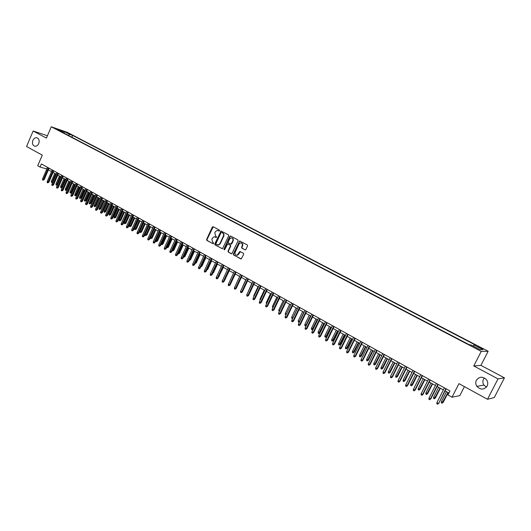 <?xml version="1.0" encoding="UTF-8"?>
<svg xmlns="http://www.w3.org/2000/svg" width="531" height="531" viewBox="0 0 531 531"><rect width="100%" height="100%" fill="white"/><g stroke="black" fill="none" stroke-linecap="round" stroke-linejoin="round"><path stroke-width="0.8" d="M219.635 230.779L219.442 230.076L213.196 226.744L212.294 227.115L206.625 239.448L206.891 240.45L213.376 243.875L213.542 242.873L212.739 242.435L211.876 239.222L212.347 238.193L214.079 236.806L216.303 237.49L216.681 237.184L215.679 236.043L214.816 232.83L215.287 231.801L217.113 230.394L219.237 231.085L219.635 230.779M476.387 380.249C475.431 382.313 475.59 384.344 476.871 386.349C480.582 390.053 484.007 389.96 487.146 386.07C488.162 383.867 487.929 381.736 486.456 379.678C482.699 376.267 479.34 376.459 476.387 380.249M484.365 377.926L483.469 379.18C482.54 381.178 482.699 383.143 483.947 385.075L486.416 387.159M32.856 140.403C31.94 143.383 32.577 145.321 34.774 146.231C36.453 146.437 37.774 145.554 38.743 143.589C39.652 140.649 39.035 138.71 36.891 137.775C35.185 137.529 33.838 138.405 32.856 140.403M481.205 347.898L478.165 346.577L483.044 349.225L481.205 347.898M244.97 249.849L245.906 249.477L247.559 245.933L247.273 244.91L239.654 241.008L233.308 253.977L233.587 254.999L241.26 258.936L243.669 254.269L243.384 253.241L239.833 251.528L237.204 255.152C235.392 255.232 234.709 254.283 235.147 252.298L238.99 244.041L240.337 242.893C242.056 242.932 242.694 243.895 242.242 245.78L241.598 247.161L241.884 248.189L245.295 249.922M47.432 135.75L33.148 131.018L26.55 146.516L42.281 155.145L37.728 165.758L40.044 167.053L41.385 163.933L449.983 390.969L447.952 394.951L452.014 397.221L459.826 395.602L464.419 386.621M498.018 378.888L504.45 377.853L480.92 365.368L473.771 365.959L498.018 378.888L487.498 399.279L458.957 383.628L452.014 397.221M473.771 365.959L481.232 351.376L51.268 126.783L67.311 132.352L488.148 351.27L481.232 351.376M33.148 131.018L46.423 138.093L51.268 126.783M228.708 235.877L228.436 234.868L221.069 231.058L214.783 243.888L215.055 244.897L222.456 248.754L228.708 235.877M230.68 236.063L237.795 239.853L238.074 240.875L231.795 253.811L228.297 252.112L228.018 251.097L230.368 246.032L230.089 245.017L227.666 243.875L224.726 249.563L224.387 249.855L223.89 249.105L229.757 236.434L230.68 236.063M504.45 377.853L494.261 397.56L487.498 399.279M66.78 132.73L70.995 134.595L66.78 132.73M473.128 346.026L473.951 344.944L475.298 344.964L72.654 135.418L69.68 134.396L68.267 135.359M473.951 344.944L482.885 349.597L480.004 349.617L470.957 344.898L469.557 344.878L60.069 131.071L63.129 132.133L57.952 129.431L64.53 131.708L69.68 134.396M480.92 365.368L488.148 351.27M40.044 167.053L46.841 168.977M48.401 169.847L51.514 171.579M53.08 172.456L56.22 174.201M57.786 175.077L60.959 176.843L57.607 184.576L56.472 185.113L56.007 184.848L55.994 183.899L59.419 175.987M62.532 177.719L65.738 179.505M67.311 180.381L70.543 182.186M72.123 183.062L75.395 184.888M76.968 185.764L80.274 187.609M81.86 188.492L85.199 190.35M86.779 191.233L90.151 193.111M91.737 193.994L95.149 195.893M96.735 196.782L100.18 198.7M101.773 199.59L105.251 201.528M106.844 202.411L110.362 204.375M111.961 205.265L115.512 207.243M117.112 208.132L120.696 210.13M122.303 211.026L125.927 213.044M127.533 213.94L131.197 215.984M132.803 216.88L136.507 218.945M138.12 219.841L141.857 221.925M143.476 222.821L147.253 224.932M148.872 225.834L152.689 227.958M154.309 228.861L158.172 231.012M159.791 231.914L163.694 234.091M165.32 234.994L169.263 237.191M170.889 238.1L174.878 240.324M176.504 241.227L180.533 243.477M182.166 244.386L186.235 246.649M187.874 247.565L191.983 249.855M193.623 250.771L197.784 253.088M199.424 253.997L203.625 256.34M205.271 257.256L209.519 259.626M211.165 260.542L215.46 262.938M217.106 263.854L221.447 266.277M223.1 267.193L227.487 269.642M229.146 270.564L233.58 273.034M235.24 273.956L239.72 276.459M241.379 277.381L245.913 279.903M247.579 280.833L252.159 283.388M253.825 284.317L258.458 286.899M260.13 287.829L264.81 290.437M266.482 291.366L271.222 294.008M272.894 294.937L277.68 297.606M279.359 298.541L284.198 301.243M285.877 302.172L290.776 304.907M292.455 305.843L297.406 308.597M299.086 309.533L304.097 312.328M305.783 313.263L310.847 316.091M312.533 317.027L317.657 319.881M319.343 320.824L324.527 323.711M326.213 324.653L331.457 327.574M333.149 328.516L338.446 331.47M340.145 332.413L345.502 335.4M347.201 336.349L352.624 339.369M354.323 340.311L359.806 343.371M361.511 344.32L367.054 347.407M368.76 348.356L374.375 351.489M376.081 352.438L381.756 355.597M383.462 356.553L389.21 359.752M390.916 360.708L396.73 363.941M398.442 364.897L404.317 368.175M406.036 369.131L411.983 372.443M413.695 373.399L419.716 376.751M421.435 377.707L427.521 381.105M429.24 382.061L435.407 385.493M437.126 386.455L443.358 389.927M445.084 390.889L448.934 393.033M47.451 167.298L46.748 168.924M71.864 137.237L72.654 135.418M63.262 132.743L63.129 132.133M64.065 133.162L64.53 131.708M219.27 231.078L217.949 230.5M214.969 236.886L216.329 237.483M212.878 226.677L213.25 226.77L207.004 239.534L207.269 240.536L213.396 243.875M221.46 231.151L220.869 231.589L215.155 243.975L215.427 244.983L222.383 248.767M221.619 232.439L220.982 232.697L215.958 243.583L216.144 244.287L218.294 244.944L219.907 243.576L223.359 236.122C223.856 234.722 223.564 233.647 222.476 232.897L221.792 232.478M217.683 244.97L218.666 245.023L220.279 243.663L219.907 243.576M221.985 232.525L222.847 232.99C223.936 233.733 224.228 234.808 223.724 236.209L220.279 243.663M231.33 253.765L228.297 252.112M228.138 243.948L230.454 245.096L230.733 246.118L228.383 251.176L228.662 252.192M230.72 236.083L230.122 236.527L224.261 249.185L224.387 249.855M232.81 240.775C233.262 238.957 232.664 238.001 231.025 237.888L229.591 239.056L228.25 241.95L228.529 242.966L230.958 244.101L232.81 240.775L233.169 240.862C233.633 239.342 233.195 238.373 231.861 237.968M230.905 244.127L231.463 243.676M233.169 240.862L231.828 243.756M241.266 242.946C242.621 243.357 243.065 244.333 242.601 245.866L241.957 247.247L242.242 248.269L245.309 249.915M236.534 255.232L237.563 255.225L238.751 254.13L238.392 254.057M240.317 251.581L238.751 254.13M240.098 241.081L239.494 241.525L233.673 254.05L233.952 255.072L240.749 258.902M52.781 182.153L52.284 182.611L51.388 182.239L51.374 181.29L52.204 181.761L55.616 173.863M51.852 182.498L52.204 181.761L52.874 181.934M51.374 181.29L54.779 173.405M48.381 167.816L43.369 179.451L44.179 179.664L43.018 180.201L43.369 179.451L42.54 178.98L47.538 167.351M44.179 179.664L49.104 168.221M43.018 180.201L42.553 179.936L42.54 178.98M55.994 183.899L56.824 184.37L60.255 176.451M56.472 185.113L56.824 184.37L57.607 184.576M62.26 187.204L61.118 187.742L60.653 187.476L60.64 186.527L62.26 187.204L65.625 179.445M61.118 187.742L64.928 179.053M60.64 186.527L64.085 178.589M66.946 189.846L65.804 190.39L65.34 190.125L65.326 189.175L66.946 189.846L70.331 182.067M65.804 190.39L69.634 181.682M65.326 189.175L68.784 181.204M71.665 192.514L70.53 193.058L70.052 192.793L70.046 191.837L71.665 192.514L75.07 184.708M70.53 193.058L74.38 184.323M70.046 191.837L73.524 183.845M53.06 170.418L48.029 182.093L48.832 182.299L47.671 182.843L48.029 182.093L47.186 181.615L52.217 169.947M48.832 182.299L53.784 170.816M47.671 182.843L47.206 182.578L47.186 181.615M57.779 173.04L52.715 184.748L53.518 184.954L52.357 185.498L52.715 184.748L51.872 184.27L56.923 172.568M53.518 184.954L58.496 173.438M52.357 185.498L51.885 185.233L51.872 184.27M62.525 175.681L57.441 187.43L58.237 187.629L57.076 188.18L57.441 187.43L56.585 186.945L61.669 175.203M58.237 187.629L63.242 176.073M57.076 188.18L56.598 187.914L56.585 186.945M67.311 178.336L62.2 190.125L62.99 190.324L61.828 190.881L62.2 190.125L61.337 189.64L66.448 177.858M62.99 190.324L68.021 178.735M61.828 190.881L61.35 190.609L61.337 189.64M76.424 195.202L75.283 195.753L74.805 195.481L74.798 194.525L76.424 195.202L79.842 187.363M75.283 195.753L79.159 186.985M74.798 194.525L78.296 186.507M72.136 181.018L66.992 192.846L67.782 193.038L66.621 193.596L66.992 192.846L66.123 192.355L71.267 180.533M67.782 193.038L72.84 181.41M66.621 193.596L66.136 193.324L66.123 192.355M81.216 197.904L80.075 198.461L79.59 198.189L79.584 197.227L81.216 197.904L84.648 190.045M80.075 198.461L83.971 189.667M79.584 197.227L83.102 189.182M76.995 183.713L71.818 195.581L72.608 195.773L71.446 196.337L71.818 195.581L70.948 195.089L76.119 183.228M72.608 195.773L77.699 184.104M71.446 196.337L70.962 196.065L70.948 195.089M86.042 200.632L84.894 201.189L84.416 200.917L84.409 199.948L86.042 200.632L89.493 192.746M84.894 201.189L88.816 192.368M84.409 199.948L87.94 191.877M81.887 186.434L76.69 198.342L77.473 198.534L76.305 199.098L76.69 198.342L75.807 197.844L81.004 185.943M77.473 198.534L82.584 186.826M76.305 199.098L75.82 198.82L75.807 197.844M90.901 203.373L89.759 203.937L89.268 203.665L89.268 202.696L90.901 203.373L94.379 195.468M89.759 203.937L93.702 195.089M89.268 202.696L92.819 194.598M86.819 189.175L81.588 201.116L82.371 201.309L81.203 201.88L81.588 201.116L80.705 200.618L85.929 188.678M82.371 201.309L87.515 189.56M81.203 201.88L80.712 201.601L80.705 200.618M95.799 206.141L94.657 206.705L94.166 206.433L94.16 205.457L95.799 206.141L99.29 198.202M94.657 206.705L98.62 197.831M94.16 205.457L97.731 197.333M91.783 191.937L86.526 203.917L87.303 204.103L86.135 204.681L86.526 203.917L85.637 203.413L90.887 191.439M87.303 204.103L92.474 192.322M86.135 204.681L85.644 204.395L85.637 203.413M100.731 208.929L99.589 209.499L99.091 209.221L99.091 208.245L100.731 208.929L104.242 200.964M99.589 209.499L103.578 200.592M99.091 208.245L102.682 200.094M96.788 194.718L91.505 206.738L92.275 206.924L91.106 207.502L91.505 206.738L90.602 206.234L95.885 194.213M92.275 206.924L97.478 195.096M91.106 207.502L90.609 207.216L90.602 206.234M105.702 211.736L104.561 212.307L104.056 212.028L104.056 211.053L105.702 211.736L109.233 203.745M104.561 212.307L108.57 203.373M104.056 211.053L107.674 202.875M101.833 197.519L96.516 209.586L97.286 209.765L96.118 210.349L96.516 209.586L95.613 209.068L100.923 197.014M97.286 209.765L102.516 197.897M96.118 210.349L95.613 210.064L95.613 209.068M110.713 214.564L109.565 215.141L109.061 214.856L109.061 213.88L110.713 214.564L114.265 206.546M109.565 215.141L113.601 206.181M109.061 213.88L112.698 205.676M106.917 200.34L101.567 212.446L102.337 212.626L101.169 213.21L101.567 212.446L100.658 211.929L106.001 199.835M102.337 212.626L107.594 200.718M101.169 213.21L100.658 212.924L100.658 211.929M112.034 203.187L106.658 215.334L107.421 215.506L106.253 216.097L106.658 215.334L105.742 214.816L111.112 202.676M107.421 215.506L112.711 203.565M106.253 216.097L105.742 215.812L105.742 214.816M117.198 206.055L111.789 218.241L112.552 218.414L111.377 219.011L111.789 218.241L110.866 217.717L116.262 205.537M112.552 218.414L117.869 206.426M111.377 219.011L110.866 218.719L110.866 217.717M115.758 217.411L114.61 217.995L114.105 217.71L114.105 216.728L115.758 217.411L119.329 209.367M114.61 217.995L118.672 209.002M114.105 216.728L117.756 208.497M120.842 220.279L119.694 220.869L119.183 220.584L119.183 219.595L120.842 220.279L124.433 212.214M119.694 220.869L123.783 211.849M119.183 219.595L122.86 211.338M125.96 223.173L124.818 223.763L124.3 223.478L124.307 222.489L125.96 223.173L129.577 215.082M124.818 223.763L128.927 214.716M124.307 222.489L127.998 214.199M122.395 208.942L116.959 221.175L117.716 221.341L116.541 221.945L116.959 221.175L116.03 220.644L121.46 208.424M117.716 221.341L123.066 209.314M116.541 221.945L116.023 221.646L116.03 220.644M131.124 226.087L129.976 226.684L129.458 226.392L129.464 225.403L131.124 226.087L134.755 217.969M129.976 226.684L134.117 217.61M129.464 225.403L133.181 217.086M127.639 211.856L122.17 224.128L122.92 224.294L121.752 224.898L122.17 224.128L121.227 223.597L126.69 211.331M122.92 224.294L128.296 212.221M121.752 224.898L121.227 224.6L121.227 223.597M136.328 229.027L135.179 229.624L134.655 229.332L134.662 228.337L136.328 229.027L139.978 220.876M135.179 229.624L139.341 220.518M134.662 228.337L138.399 219.993M132.916 214.79L127.42 227.102L128.163 227.268L126.995 227.872L127.42 227.102L126.471 226.564L131.967 214.258M128.163 227.268L133.573 215.155M126.995 227.872L126.464 227.573L126.471 226.564M141.565 231.987L140.416 232.591L139.892 232.293L139.899 231.297L141.565 231.987L145.242 223.81M140.416 232.591L144.605 223.458M139.899 231.297L143.655 222.927M138.239 217.75L132.71 230.102L133.454 230.262L132.279 230.872L132.71 230.102L131.754 229.565L137.283 217.212M133.454 230.262L138.896 218.108M132.279 230.872L131.748 230.573L131.754 229.565M146.848 234.967L145.7 235.578L145.169 235.279L145.175 234.277L146.848 234.967L150.538 226.764M145.7 235.578L149.915 226.412M145.175 234.277L148.952 225.881M143.609 220.73L138.04 233.129L138.783 233.282L137.609 233.899L138.04 233.129L137.078 232.578L142.64 220.192M138.783 233.282L144.253 221.088M137.609 233.899L137.071 233.594L137.078 232.578M150.512 237.291L152.171 237.974L155.882 229.737M152.171 237.974L151.016 238.585L155.264 229.392M151.016 238.585L150.485 238.286L150.492 237.324M149.012 223.73L143.416 236.176L144.153 236.322L142.978 236.945L143.416 236.176L142.447 235.625L148.036 223.193M144.153 236.322L149.656 224.089M142.978 236.945L142.441 236.64L142.447 235.625M155.968 240.377L157.534 241.001L161.271 232.737M157.534 241.001L156.379 241.618L160.654 232.392M156.379 241.618L155.849 240.636M154.461 226.764L148.833 239.242L149.563 239.395L148.388 240.019L148.833 239.242L147.857 238.691L153.479 226.213M149.563 239.395L155.098 227.115M148.388 240.019L147.844 239.713L147.857 238.691M161.477 243.483L162.937 244.054L166.694 235.764M162.937 244.054L161.789 244.678L166.084 235.419M161.789 244.678L161.251 243.981M159.957 229.81L154.295 242.342L155.019 242.481L153.844 243.118L154.295 242.342L153.306 241.784L158.961 229.259M155.019 242.481L160.588 230.162M153.844 243.118L153.293 242.806L153.306 241.784M167.026 246.616L168.387 247.127L172.163 238.811M168.387 247.127L167.232 247.758L171.559 238.472M167.232 247.758L166.688 247.353M172.615 249.776L173.876 250.227L177.679 241.884M173.876 250.227L172.721 250.864L177.075 241.545M172.721 250.864L172.243 250.592M178.25 252.962L179.412 253.353L183.235 244.977M179.412 253.353L178.257 253.991L182.637 244.645M178.257 253.991L177.878 253.778M165.493 232.89L159.798 245.461L160.515 245.601L159.34 246.238L159.798 245.461L158.802 244.897L164.491 232.332M160.515 245.601L166.117 233.235M159.34 246.238L158.789 245.926L158.802 244.897M171.068 235.99L165.34 248.608L166.057 248.74L164.882 249.384L165.34 248.608L164.344 248.037L170.066 235.432M166.057 248.74L171.692 236.335M164.882 249.384L164.325 249.066L164.344 248.037M176.697 239.116L170.936 251.774L171.646 251.906L170.471 252.557L170.936 251.774L169.927 251.203L175.681 238.552M171.646 251.906L177.314 239.454M170.471 252.557L169.907 252.238L169.927 251.203M183.932 256.174L184.987 256.5L188.83 248.096M184.987 256.5L183.832 257.15L188.239 247.771M182.365 242.269L176.571 254.973L177.274 255.099L176.1 255.75L176.571 254.973L175.555 254.395L181.343 241.698M177.274 255.099L182.976 242.607M176.1 255.75L175.535 255.431L175.555 254.395M189.667 259.407L190.609 259.679L194.479 251.243M190.609 259.679L189.454 260.329L193.888 250.917M188.08 245.441L182.252 258.192L182.956 258.318L181.775 258.975L182.252 258.192L181.224 257.608L187.051 244.871M182.956 258.318L188.691 245.78M181.775 258.975L181.204 258.65L181.224 257.608M195.441 262.672L196.278 262.878L200.167 254.415M196.278 262.878L195.123 263.529L199.583 254.09M193.848 248.647L187.981 261.438L188.678 261.564L187.496 262.221L187.981 261.438L186.945 260.854L192.806 248.063M188.678 261.564L194.446 248.979M187.496 262.221L186.925 261.896L186.945 260.854M201.262 265.958L201.986 266.104L205.902 257.608M201.057 266.409L205.324 257.289M201.986 266.104L200.891 266.768M199.656 251.873L193.755 264.717L194.446 264.83L193.271 265.5L193.755 264.717L192.713 264.126L198.607 251.289M194.446 264.83L200.253 252.205M193.271 265.5L192.687 265.168L192.713 264.126M207.143 269.257L207.747 269.356L211.683 260.834M207.747 269.356L206.771 270.047M213.077 272.556L213.548 272.629L217.511 264.08M213.548 272.629L212.712 273.352M219.064 275.881L223.385 267.352M219.403 275.934L218.779 276.512M205.517 255.126L199.576 268.016L200.26 268.128L199.085 268.799L199.576 268.016L198.528 267.418L204.455 254.541M200.26 268.128L206.101 255.457M199.085 268.799L198.501 268.467L198.528 267.418M218.772 244.778L218.294 244.944M211.418 258.411L205.444 271.341L206.128 271.454L204.946 272.131L205.444 271.341L204.389 270.744L210.356 257.814M206.128 271.454L212.002 258.73M204.946 272.131L204.362 271.799L204.389 270.744M217.378 261.717L211.365 274.7L212.042 274.806L210.86 275.489L211.365 274.7L210.296 274.096L216.303 261.119M212.042 274.806L217.949 262.035M210.86 275.489L210.269 275.151L210.296 274.096M225.104 279.24L229.306 270.651M225.297 279.266L224.938 279.598M223.378 265.055L217.332 278.085L218.002 278.184L216.821 278.875L217.332 278.085L216.256 277.474L222.297 264.451M218.002 278.184L223.949 265.374M216.821 278.875L216.223 278.529L216.256 277.474M231.197 282.618L235.279 273.983M229.432 268.42L223.352 281.496L224.009 281.589L222.834 282.286L223.352 281.496L222.263 280.879L228.343 267.81M224.009 281.589L229.996 268.732M222.834 282.286L222.23 281.941L222.263 280.879M235.518 285.446L239.673 276.432M235.538 271.812L229.419 284.935L230.076 285.021L228.894 285.724L229.419 284.935L228.323 284.311L234.436 271.195M230.076 285.021L236.096 272.118M228.894 285.724L228.284 285.379L228.323 284.311M241.545 289.229L245.74 279.81M241.698 275.231L235.532 288.399L236.182 288.486L235.007 289.196L235.532 288.399L234.43 287.775L240.583 274.613M236.182 288.486L242.242 275.536M235.007 289.196L234.39 288.844L234.43 287.775M247.625 293.039L251.86 283.222M247.904 278.682L241.705 291.897L242.348 291.984L241.167 292.694L241.705 291.897L240.589 291.267L246.782 278.058M242.348 291.984L248.448 278.981M241.167 292.694L240.55 292.342L240.589 291.267M253.825 296.736L253.798 295.634L258.033 286.66M253.798 295.634L254.23 295.88M254.163 282.16L247.924 295.428L248.561 295.501L247.386 296.225L247.924 295.428L246.802 294.791L253.035 281.53M248.561 295.501L254.701 282.459M247.386 296.225L246.762 295.867L246.802 294.791M260.15 300.307L259.998 299.132L264.252 290.125M259.998 299.132L260.555 299.451M260.475 285.671L254.196 298.986L254.834 299.059L253.652 299.783L254.196 298.986L253.068 298.342L259.34 285.034M254.834 299.059L261.006 285.963M253.652 299.783L253.021 299.424L253.068 298.342M266.522 303.918L266.243 302.663L270.525 293.616M266.243 302.663L266.934 303.055M266.847 289.209L260.529 302.57L261.152 302.637L259.971 303.367L260.529 302.57L259.387 301.927L265.692 288.565M261.152 302.637L267.365 289.495M259.971 303.367L259.34 303.009L259.387 301.927M272.954 307.555L272.489 307.29L272.542 306.221L276.85 297.148M272.542 306.221L273.365 306.686M273.266 292.773L266.907 306.188L267.524 306.254L266.35 306.991L266.907 306.188L265.759 305.537L272.111 292.13M267.524 306.254L273.784 293.059M266.35 306.991L265.712 306.626L265.759 305.537M279.445 311.226L278.841 310.881L278.894 309.812L283.229 300.699M278.894 309.812L279.857 310.356M279.744 296.378L273.346 309.839L273.956 309.898L272.781 310.642L273.346 309.839L272.184 309.181L278.576 295.727M273.956 309.898L280.255 296.656M272.781 310.642L272.137 310.277L272.184 309.181M286.01 314.876L285.247 314.505L285.3 313.429L289.667 304.283M285.3 313.429L286.401 314.053M286.262 314.359L285.89 314.87M286.282 300.008L279.837 313.522L280.441 313.575L279.266 314.319L279.837 313.522L278.669 312.859L285.101 299.351M280.441 313.575L286.78 300.28M279.266 314.319L278.616 313.954L278.669 312.859M292.641 318.547L291.705 318.162L291.758 317.08L292.926 317.737L297.327 308.557M292.355 318.527L293.026 317.744M291.758 317.08L296.152 307.9M292.873 303.666L286.388 317.233L286.986 317.279L285.811 318.036L286.388 317.233L285.207 316.562L291.678 303.009M286.986 317.279L293.364 303.938M285.811 318.036L285.154 317.664L285.207 316.562M299.457 321.992L298.216 321.846L298.276 320.757L299.457 321.421L303.878 312.208M298.873 322.211L299.716 321.441M298.276 320.757L302.697 311.544M299.517 307.363L292.993 320.983L293.583 321.023L292.408 321.786L292.993 320.983L291.798 320.306L298.322 306.692M293.583 321.023L300.002 307.628M292.408 321.786L291.745 321.408L291.798 320.306M306.36 325.397L305.763 325.948L304.787 325.556L304.847 324.468L306.035 325.145L310.489 315.892M305.451 325.934L306.473 325.171M304.847 324.468L309.301 315.228M306.228 311.086L299.657 324.76L300.241 324.793L299.066 325.563L299.657 324.76L298.455 324.076L305.013 310.416M300.241 324.793L306.699 311.352M299.066 325.563L298.395 325.184L298.455 324.076M313.23 328.921L312.082 329.685L311.418 329.306L311.478 328.218L313.23 328.921L317.611 319.854M312.082 329.685L317.16 319.609M311.478 328.218L315.958 318.932M312.991 314.85L306.38 328.57L306.958 328.596L305.783 329.373L306.38 328.57L305.166 327.879L311.77 314.166M306.958 328.596L313.456 315.109M305.783 329.373L305.106 328.994L305.166 327.879M319.921 332.698L318.773 333.468L318.102 333.09L318.162 331.994L319.921 332.698L324.328 323.598M318.773 333.468L323.89 323.352M318.162 331.994L322.669 322.675M319.821 318.64L313.164 332.413L313.728 332.439L312.553 333.222L313.164 332.413L311.936 331.722L318.587 317.956M313.728 332.439L320.279 318.892M312.553 333.222L311.876 332.837L311.936 331.722M326.671 336.508L325.523 337.285L324.839 336.9L324.906 335.804L326.671 336.508L331.105 327.375M325.523 337.285L330.674 327.136M324.906 335.804L329.446 326.452M326.704 322.47L320.007 336.296L320.565 336.309L319.39 337.099L320.007 336.296L318.766 335.592L325.463 321.773M320.565 336.309L327.156 322.715M319.39 337.099L318.706 336.714L318.766 335.592M333.475 340.351L332.326 341.134L331.643 340.749L331.709 339.648L333.475 340.351L337.942 331.185M332.326 341.134L337.517 330.952M331.709 339.648L336.282 330.262M333.654 326.326L326.91 340.205L327.461 340.218L326.286 341.015L326.91 340.205L325.662 339.501L332.399 325.629M327.461 340.218L334.092 326.572M326.286 341.015L325.589 340.623L325.662 339.501M340.344 344.227L339.196 345.017L338.506 344.632L338.579 343.524L340.344 344.227L344.838 335.028M339.196 345.017L344.42 334.795M338.579 343.524L343.172 334.099M340.663 330.222L333.873 344.154L334.417 344.161L333.242 344.964L333.873 344.154L332.612 343.444L339.395 329.519M334.417 344.161L341.094 330.461M333.242 344.964L332.545 344.566L332.612 343.444M347.267 348.144L346.126 348.94L345.429 348.542L345.502 347.433L347.267 348.144L351.794 338.904M346.126 348.94L351.389 338.678M345.502 347.433L350.128 337.975M347.739 334.152L340.902 348.144L341.433 348.144L340.265 348.953L340.902 348.144L339.628 347.42L346.458 333.441M341.433 348.144L348.157 334.391M340.265 348.953L339.555 348.548L339.628 347.42M354.257 352.086L353.115 352.889L352.411 352.491L352.484 351.383L354.257 352.086L358.817 342.814M353.115 352.889L358.418 342.595M352.484 351.383L357.144 341.884M361.312 356.069L360.164 356.878L359.454 356.48L359.533 355.358L361.312 356.069L365.892 346.763M360.164 356.878L365.507 346.544M359.533 355.358L364.226 345.834M368.421 360.084L367.279 360.901L366.563 360.496L366.642 359.381L368.421 360.084L373.041 350.745M367.279 360.901L372.662 350.533M366.642 359.381L371.368 349.81M375.603 364.14L374.455 364.963L373.738 364.558L373.817 363.43L375.603 364.14L380.249 354.761M374.455 364.963L379.877 354.555M373.817 363.43L378.576 353.825M382.844 368.229L381.703 369.058L380.973 368.647L381.059 367.518L382.844 368.229L387.524 358.817M381.703 369.058L387.165 358.611M381.059 367.518L385.845 357.881M390.152 372.357L389.011 373.193L388.274 372.782L388.367 371.647L390.152 372.357L394.865 362.905M389.011 373.193L394.513 362.713M388.367 371.647L393.186 361.969M354.874 338.121L347.991 352.159L348.515 352.153L347.347 352.969L347.991 352.159L346.71 351.436L353.586 337.404M348.515 352.153L355.285 338.347M347.347 352.969L346.637 352.571L346.71 351.436M362.076 342.123L355.146 356.215L355.664 356.208L354.489 357.031L355.146 356.215L353.852 355.485L360.775 341.4M355.664 356.208L362.481 342.342M354.489 357.031L353.772 356.62L353.852 355.485M369.344 346.159L362.368 360.31L362.872 360.29L361.704 361.126L362.368 360.31L361.06 359.573L368.029 345.429M362.872 360.29L369.735 346.378M361.704 361.126L360.98 360.715L361.06 359.573M376.678 350.234L369.649 364.445L370.153 364.419L368.985 365.255L369.649 364.445L368.335 363.695L375.357 349.498M370.153 364.419L377.063 350.447M368.985 365.255L368.248 364.843L368.335 363.695M384.079 354.35L377.003 368.614L377.495 368.58L376.326 369.423L377.003 368.614L375.676 367.857L382.745 353.606M377.495 368.58L384.457 354.555M376.326 369.423L375.59 369.005L375.676 367.857M391.553 358.498L384.424 372.822L384.909 372.782L383.74 373.632L384.424 372.822L383.083 372.058L390.205 357.748M384.909 372.782L391.918 358.704M383.74 373.632L382.997 373.213L383.083 372.058M397.527 376.519L396.385 377.368L395.648 376.95L395.734 375.809L397.527 376.519L402.272 367.034M396.385 377.368L401.934 366.841M395.734 375.809L400.593 366.098M399.093 362.686L391.918 377.063L392.389 377.023L391.221 377.88L391.918 377.063L390.564 376.3L397.732 361.93M392.389 377.023L399.445 362.885M391.221 377.88L390.471 377.455L390.564 376.3M404.967 380.72L403.832 381.577L403.082 381.152L403.175 380.01L404.967 380.72L409.746 371.196M403.832 381.577L409.414 371.016M403.175 380.01L408.067 370.26M406.706 366.921L399.478 381.351L399.936 381.298L398.774 382.167L399.478 381.351L398.111 380.581L405.326 366.151M399.936 381.298L407.045 367.107M398.774 382.167L398.018 381.736L398.111 380.581M412.481 384.962L411.339 385.825L410.589 385.4L410.682 384.252L412.481 384.962L417.286 375.404M411.339 385.825L416.974 375.225M410.682 384.252L415.607 374.461M414.386 371.189L407.104 385.679L407.556 385.619L406.394 386.495L407.104 385.679L405.73 384.895L412.999 370.412M407.556 385.619L414.718 371.368M406.394 386.495L405.631 386.064L405.73 384.895M420.061 389.243L418.926 390.112L418.162 389.681L418.262 388.533L420.061 389.243L424.906 379.645M418.926 390.112L424.594 379.473M418.262 388.533L423.22 378.703M422.138 375.497L414.811 390.046L415.249 389.98L414.087 390.862L414.811 390.046L413.417 389.256L420.738 374.72M415.249 389.98L422.457 375.676M414.087 390.862L413.317 390.424L413.417 389.256M427.707 393.564L426.572 394.44L425.809 394.009L425.908 392.854L427.707 393.564L432.586 383.926M426.572 394.44L432.294 383.76M425.908 392.854L430.9 382.984M429.971 379.844L422.583 394.453L423.015 394.38L421.86 395.276L422.583 394.453L421.183 393.657L428.557 379.061M423.015 394.38L430.276 380.017M421.86 395.276L421.076 394.832L421.183 393.657M435.427 397.925L434.298 398.808L433.522 398.369L433.628 397.215L435.427 397.925L440.345 388.247M434.298 398.808L440.06 388.088M433.628 397.215L438.652 387.305M437.869 384.238L430.435 398.907L430.853 398.821L429.698 399.724L430.435 398.907L429.015 398.097L436.442 383.442M430.853 398.821L438.168 384.404M429.698 399.724L428.909 399.279L429.015 398.097M443.226 402.325L442.091 403.215L441.307 402.777L441.42 401.615L443.226 402.325L448.171 392.608M442.091 403.215L447.898 392.455M441.42 401.615L446.485 391.666M445.848 388.672L438.765 403.308L437.61 404.217L438.36 403.401L436.927 402.584L444.407 387.869M438.765 403.308L446.133 388.825M437.61 404.217L436.814 403.766L436.927 402.584M218.56 230.7L218.188 230.607M215.613 237.091L215.241 237.005M207.269 240.536L206.891 240.45M207.004 239.534L206.625 239.448M212.672 227.215L212.294 227.115M222.363 248.773L222.031 248.7M215.427 244.983L215.055 244.897M215.155 243.975L214.783 243.888M220.869 231.589L220.498 231.496M223.724 236.209L223.359 236.122M222.847 232.99L222.476 232.897M228.383 251.176L228.018 251.097M230.733 246.118L230.368 246.032M230.454 245.096L230.089 245.017M228.449 244.014L228.078 243.935M224.261 249.185L223.89 249.105M230.122 236.527L229.757 236.434M242.242 248.269L241.884 248.189M241.957 247.247L241.598 247.161M242.601 245.866L242.242 245.78M239.733 252.026L239.375 251.946M233.952 255.072L233.587 254.999M233.673 254.05L233.308 253.977M239.494 241.525L239.136 241.439M483.947 385.075L476.871 386.349M37.25 137.887L36.891 137.775M221.44 231.151L221.069 231.058M231.324 244.187L230.958 244.101M230.666 236.089L230.301 236.003M237.563 255.225L237.204 255.152M240.191 251.608L239.833 251.528M240.012 241.094L239.654 241.008"/></g></svg>
